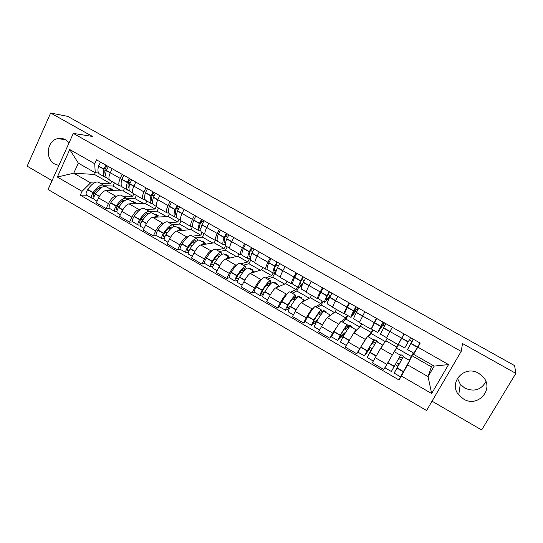 <?xml version="1.0" encoding="UTF-8"?>
<svg xmlns="http://www.w3.org/2000/svg" width="543" height="543" viewBox="0 0 543 543"><rect width="100%" height="100%" fill="white"/><g stroke="black" fill="none" stroke-linecap="round" stroke-linejoin="round"><path stroke-width="0.81" d="M485.91 381.641C481.118 389.942 474.073 392.1 464.781 388.102L460.294 384.254L457.437 378.193M478.695 373.312C464.543 364.509 448.009 382.605 458.713 394.89L463.457 398.969C477.983 408.288 495.012 388.632 482.693 376.469L478.695 373.312M69.117 142.728L65.655 139.809C63.131 138.417 60.497 138.024 57.748 138.621C46.854 140.562 44.743 158.956 54.768 164.061L58.875 165.472M432.038 401.182L481.655 429.975L515.85 373.38L514.601 365.615L67.726 116.372L50.635 113.025L27.15 166.172L52.053 180.629M73.312 133.408L48.055 189.507L426.567 410.528L461.177 351.402L73.312 133.408L92.453 136.429L50.635 113.025M515.85 373.38L462.548 343.549L461.177 351.402M124.53 188.292L123.302 190.905L105.878 190.532C103.374 190.932 100.944 193.396 98.595 197.937L96.294 202.885L106.116 208.566L108.43 203.618C110.792 199.071 113.202 196.58 115.659 196.145L116.996 196.152M121.618 186.134L119.813 185.964C118.367 184.946 118.503 182.421 120.234 178.403L110.297 172.755C108.586 176.78 108.478 179.312 109.971 180.357L119.609 185.849M110.297 172.755L112.177 168.71M109.659 208.478L106.116 208.566M120.234 178.403L122.134 174.344M122.766 196.193L132.682 196.261L133.788 193.932M146.82 200.998L145.565 203.618L129.091 203.856C126.702 204.338 124.32 206.856 121.937 211.417L119.596 216.379L129.553 222.148L131.922 217.18C134.311 212.605 136.673 210.066 139.008 209.544L140.284 209.51M135.804 182.081L133.883 186.147C132.125 190.179 131.942 192.684 133.32 193.668L143.108 199.247M132.906 221.931L129.553 222.148M144.995 199.457L143.298 199.356C141.967 198.399 142.191 195.908 143.963 191.869L145.904 187.803M145.721 209.34L155.074 209.048L156.336 206.421M169.409 213.881L168.133 216.501L152.631 217.363C150.37 217.933 148.035 220.506 145.626 225.094L143.23 230.076L153.33 235.927L155.746 230.938C158.169 226.343 160.49 223.743 162.696 223.139L163.911 223.051M159.771 195.656L157.816 199.736C156.011 203.774 155.739 206.252 156.995 207.168L166.945 212.836M156.479 235.574L153.33 235.927M168.717 212.971L167.115 212.937C165.907 212.048 166.219 209.584 168.045 205.539L170.02 201.453M168.995 222.664L177.771 222.006L179.061 219.372M192.419 226.709L191.007 229.567L176.516 231.074C174.384 231.725 172.09 234.359 169.647 238.968L167.203 243.963L177.452 249.902L179.923 244.893C182.38 240.277 184.647 237.624 186.724 236.931L187.871 236.782M184.097 209.422L182.095 213.514C180.242 217.567 179.882 220.01 181.016 220.858L191.129 226.628M180.398 249.42L177.452 249.902M192.779 226.675L191.285 226.716C190.199 225.895 190.6 223.458 192.473 219.413L194.496 215.306M192.602 236.185L200.781 235.146L202.098 232.506M215.388 240.454L214.207 242.809L200.747 244.974C198.745 245.721 196.505 248.409 194.027 253.045L191.53 258.061L201.928 264.081L204.446 259.059C206.937 254.416 209.157 251.701 211.105 250.92L212.184 250.717M208.777 223.397L206.734 227.503C204.826 231.562 204.378 233.979 205.39 234.752L215.666 240.617M204.663 263.457L201.928 264.081M217.186 240.576L215.809 240.692C214.852 239.945 215.34 237.542 217.261 233.483L219.324 229.37M216.542 249.895L224.116 248.47L225.569 245.585M238.927 253.873L237.719 256.235L225.331 259.086C223.465 259.921 221.272 262.663 218.761 267.326L216.216 272.362L226.77 278.478L229.336 273.434C231.861 268.765 234.026 265.989 235.838 265.12L236.857 264.848M233.823 237.576L231.732 241.696C229.777 245.762 229.241 248.144 230.117 248.85L240.569 254.81M235.038 281.036L229.282 277.704L226.77 278.478M241.954 254.681L240.692 254.877C239.863 254.205 240.447 251.837 242.422 247.764L244.526 243.637M240.827 263.803L247.771 261.97L249.468 258.658M262.798 267.482L261.57 269.851L250.275 273.4C248.545 274.33 246.413 277.134 243.868 281.824L241.268 286.874L251.979 293.077L254.599 288.021C257.158 283.324 259.269 280.493 260.939 279.523L261.896 279.183M259.242 251.966L257.111 256.106C255.101 260.178 254.47 262.527 255.21 263.158L265.839 269.213M260.124 295.555L254.273 292.168L251.979 293.077M267.095 268.995L265.941 269.274C265.255 268.676 265.927 266.341 267.964 262.262L270.109 258.122M265.459 277.914L271.758 275.668L273.149 273M287.003 281.281L285.747 283.656L275.593 287.933C274.005 288.957 271.928 291.822 269.348 296.532L266.688 301.603L277.561 307.901L280.242 302.824C282.835 298.1 284.892 295.209 286.412 294.143L287.308 293.715M285.048 266.572L282.869 270.726C280.806 274.806 280.073 277.127 280.677 277.677L291.482 283.833M279.611 306.836L277.561 307.901M292.602 283.514L291.571 283.88C291.021 283.365 291.795 281.064 293.885 276.984L296.078 272.824M290.457 292.229L296.084 289.562L297.503 286.88M311.553 295.277L310.277 297.666L301.284 302.675C299.845 303.802 297.822 306.734 295.209 311.472L292.494 316.555L303.53 322.949L306.266 317.859C308.899 313.107 310.895 310.148 312.266 308.981L313.114 308.451M311.241 281.403L309.021 285.57C306.897 289.663 306.069 291.944 306.53 292.412L317.519 298.677M305.349 321.727L303.53 322.949M318.503 298.25L317.58 298.711C317.18 298.277 318.055 296.01 320.2 291.924L322.447 287.749M315.822 306.747L320.757 303.646L322.209 300.965M336.456 309.469L335.153 311.865L327.361 317.641C326.078 318.87 324.117 321.863 321.463 326.628L318.693 331.732L329.9 338.221L332.689 333.117L339.334 323.356M337.834 296.464L335.567 300.646C333.388 304.738 332.452 306.985 332.771 307.372L343.95 313.739M331.481 336.823L329.9 338.221M344.805 313.182L343.99 313.766C343.739 313.413 344.717 311.187 346.923 307.094L349.21 302.899M341.554 321.49L345.789 317.94L347.262 315.245M361.719 323.872L360.389 326.275L353.839 332.839L345.294 347.14L356.67 353.731L366.057 338.303M364.842 311.75L359.412 322.556L370.781 329.038M358.061 352.088L356.67 353.731M371.541 328.271L376.394 318.293M367.679 336.45L371.174 332.438L372.681 329.73M387.349 338.486L380.718 348.26L372.301 362.792L383.847 369.484L398.474 344.432M392.27 327.28L386.46 337.977L398.026 344.574L403.999 333.918M386.066 365.839L383.847 369.484M398.542 344.466L395.352 350.092M399.478 342.226L398.033 344.574M385.992 340.895L396.94 347.147M360.389 326.275L371.174 332.438M335.153 311.865L345.789 317.94M310.277 297.666L320.757 303.646M285.747 283.656L296.084 289.562M261.57 269.851L271.758 275.668M237.719 256.235L247.771 261.97M214.207 242.809L224.116 248.47M191.007 229.567L200.781 235.146M168.133 216.501L177.771 222.006M145.565 203.618L155.074 209.048M123.302 190.905L132.682 196.261M95.263 172.783L94.496 174.459L73.753 173.176L90.6 182.848L94.034 182.984M100.129 183.229L110.589 183.649L111.675 181.328M94.496 174.459L110.589 183.649M98.561 173L95.235 172.783L78.328 163.138L73.753 173.176L57.341 177.038L69.748 149.556L94.726 163.735L95.235 172.783M413.528 353.011L411.974 355.726L431.366 366.803L428.06 376.632L434.183 366.091L413.583 354.341L420.207 343.095L96.518 159.839L94.726 163.735M417.879 347.167L448.552 364.577L431.651 393.526L401.365 376.007L407.562 364.862L428.06 376.632L431.651 393.526M90.6 182.848L82.047 191.326L80.289 195.154L399.071 380.005L401.365 376.007M82.047 191.326L57.341 177.038M431.366 366.803L432.377 365.059M411.974 355.726L409.551 360.742M409.497 360.844L407.562 364.862M413.583 354.341L414.642 352.115M86.737 195.215L80.289 195.154M400.985 376.095L399.071 380.005M410.915 357.267L413.393 352.936M321.375 314.125L320.798 313.793M347.69 329.228L346.38 328.474M374.399 344.554L372.342 343.373M401.413 360.057L398.725 358.516M69.748 149.556L78.328 163.138M434.183 366.091L448.552 364.577M105.709 174.792C104.663 173.665 104.507 171.595 105.247 168.574L107.066 165.812M105.973 165.194L103.889 169.273C102.871 173.556 103.285 176.21 105.118 177.228L106.319 177.459M109.211 179.563L107.466 178.566C105.647 177.554 105.247 174.907 106.272 170.631L108.356 166.545M104.772 177.032L99.776 174.181C97.91 173.142 97.475 170.482 98.473 166.199L100.55 162.126M104.724 186.317L103.591 185.211C100.713 184.403 97.224 186.853 93.118 192.561L92.975 192.779C91.346 195.521 91.02 197.347 92.005 198.263L93.776 198.344M91.896 198.195L86.67 195.175C85.665 194.245 85.984 192.419 87.606 189.683L87.749 189.466C91.862 183.778 95.378 181.348 98.29 182.176L98.629 182.367M97.082 201.195L94.346 199.62C93.376 198.704 93.701 196.878 95.33 194.143L95.48 193.926C99.579 188.211 103.061 185.747 105.919 186.548L106.245 186.731M94.224 196.267L93.172 196.22L93.783 193.349C96.973 188.876 99.769 186.806 102.165 187.138M100.183 188.523L99.07 187.885M104.799 171.228L106.509 169.816M121.442 190.864L112.985 186.032L114.444 182.91M111.865 190.03L113.351 190.064L111.071 188.76L109.72 188.72M104.31 185.74L112.985 186.032M106.971 190.552L111.24 189.595L112.34 190.668M93.844 193.26L95.914 193.288M111.071 188.76L110.799 189.344M128.99 188.109C127.849 187.131 127.707 185.027 128.562 181.803L130.381 179.014M129.363 178.437L127.252 182.536C126.146 186.806 126.444 189.405 128.148 190.355L129.417 190.539M132.628 192.908L130.53 191.713C128.84 190.776 128.548 188.17 129.668 183.907L131.779 179.808M127.829 190.172L122.732 187.267C120.994 186.303 120.668 183.69 121.754 179.421L123.858 175.321M127.53 199.471L126.431 198.297C123.736 197.591 120.342 200.129 116.256 205.912L116.114 206.13C114.478 208.892 114.111 210.704 115.007 211.573L116.894 211.594M114.906 211.519L109.598 208.444C108.681 207.562 109.034 205.743 110.67 202.987L110.813 202.77C114.906 197.007 118.32 194.489 121.062 195.215L121.374 195.399M120.397 214.689L117.39 212.951C116.494 212.082 116.867 210.27 118.503 207.507L118.652 207.29C122.732 201.507 126.112 198.955 128.793 199.648L129.098 199.817M117.431 209.523L116.188 209.517L116.867 206.659C120.22 201.901 123.023 199.79 125.27 200.326M123.295 201.799L122.06 201.086M128.134 183.772L130.374 182.027M130.293 182.204L129.947 182.007M143.807 203.645L134.881 198.541L136.368 195.405M134.454 202.878L135.716 202.865L133.408 201.548L132.125 201.555M126.831 198.534L134.881 198.541M130.116 203.835L134.196 202.736L135.193 203.768M117.105 206.299L119.365 206.252M133.408 201.548L133.13 202.132M152.427 201.46L152.603 201.555C151.361 200.788 151.232 198.67 152.21 195.215L154.029 192.398M153.092 191.869L150.947 195.996C149.746 200.238 149.936 202.797 151.511 203.673L152.861 203.774M156.377 206.442L153.92 205.044C152.366 204.182 152.189 201.629 153.397 197.38L155.542 193.26M151.212 203.503L146.013 200.537C144.411 199.648 144.194 197.075 145.375 192.826L147.506 188.706M150.649 212.836L149.596 211.56C147.078 210.969 143.786 213.596 139.727 219.447L139.585 219.664C137.942 222.447 137.528 224.252 138.343 225.08L140.359 225.006M138.248 225.026L132.852 221.904C132.017 221.069 132.424 219.257 134.06 216.481L134.209 216.263C138.275 210.433 141.587 207.82 144.153 208.437L144.438 208.607M144.044 228.379L140.759 226.472C139.951 225.657 140.365 223.852 142.008 221.069L142.151 220.845C146.216 214.987 149.495 212.354 151.992 212.931L152.271 213.094M140.99 222.942L139.531 223.01L140.27 220.166C143.637 215.313 146.366 213.134 148.456 213.623L148.653 213.732M146.732 215.259L145.375 214.478M151.931 196.247L153.011 195.086L154.341 195.1M154.049 195.677L153.011 195.086M166.484 216.596L157.07 211.22L158.59 208.071M157.192 215.91L158.393 215.849L156.051 214.505L154.843 214.566M149.501 211.505L157.07 211.22M153.581 217.315L157.47 216.066L158.373 217.044M140.739 219.474L143.203 219.324M156.051 214.505L155.773 215.096M176.563 215.15L176.373 215.089C175.179 214.424 175.124 212.34 176.204 208.831L178.016 205.98M177.161 205.498L174.989 209.639C173.692 213.867 173.767 216.379 175.199 217.173L176.658 217.166M180.466 220.173L177.649 218.571C176.224 217.784 176.17 215.279 177.473 211.051L179.645 206.903M174.934 217.017L169.626 213.996C168.16 213.182 168.058 210.664 169.335 206.428L171.493 202.288M174.072 226.424L173.095 225.012C170.76 224.537 167.577 227.259 163.538 233.178L163.395 233.402C161.739 236.205 161.285 237.997 162.011 238.777L164.183 238.587M161.929 238.723L156.445 235.553C155.692 234.766 156.14 232.967 157.789 230.171L157.932 229.947C161.977 224.042 165.187 221.347 167.57 221.849L167.828 221.999M168.038 242.266L164.461 240.189C163.735 239.422 164.203 237.63 165.853 234.82L165.995 234.596C170.034 228.671 173.21 225.936 175.525 226.404L175.776 226.553M164.902 236.531L163.205 236.694L164.013 233.863C167.359 228.956 170.007 226.696 171.941 227.089L172.321 227.361M170.509 228.908L169.022 228.06M176.332 208.431L178.722 208.281M178.152 209.347L176.4 208.349M189.466 229.723L179.563 224.069L181.111 220.913M180.262 229.119L181.382 229.01L179.014 227.653L177.88 227.755M172.464 224.653L179.563 224.069M177.391 230.979C178.98 229.703 180.208 229.241 181.077 229.587L181.878 230.517M164.76 232.757L167.461 232.472M179.014 227.653L178.722 228.236M200.89 228.847L200.415 228.773C199.342 228.175 199.383 226.132 200.543 222.637L202.356 219.759M201.582 219.324L199.376 223.492C197.985 227.7 197.937 230.157 199.233 230.87L200.822 230.694M204.915 234.108L201.718 232.289C200.435 231.583 200.496 229.126 201.901 224.924L204.107 220.75M198.989 230.734L193.579 227.646C192.249 226.913 192.27 224.442 193.641 220.234L195.833 216.066M197.801 240.257L196.926 238.662C194.781 238.296 191.706 241.112 187.688 247.113L187.545 247.336C185.889 250.16 185.38 251.945 186.025 252.671L188.38 252.325M185.944 252.624L180.371 249.4C179.713 248.66 180.208 246.882 181.864 244.058L182.007 243.834C186.025 237.854 189.127 235.058 191.319 235.452L191.557 235.587M192.378 256.35L188.502 254.11C187.871 253.384 188.387 251.606 190.043 248.775L190.186 248.551C194.197 242.545 197.265 239.721 199.383 240.074L199.614 240.203M189.202 250.262L187.22 250.567L188.102 247.757C191.428 242.789 193.98 240.454 195.758 240.753L196.267 241.248M194.625 242.762L193.009 241.832M202.607 223.214L200.72 222.141M212.775 243.04L202.363 237.094L204.087 233.639M203.645 242.511L204.691 242.354L202.288 240.977L201.236 241.133M195.738 237.983L202.363 237.094M201.541 244.852C203.075 243.515 204.236 242.999 205.016 243.298L205.722 244.174M189.202 246.128L192.188 245.653M200.903 221.741L203.564 221.53M202.288 240.977L201.996 241.567M225.603 242.619L224.809 242.653C223.852 242.124 223.994 240.121 225.236 236.646L227.049 233.741M226.363 233.354L224.13 237.542C222.637 241.73 222.46 244.14 223.614 244.764L225.393 244.336M229.716 248.246L226.132 246.203C224.999 245.585 225.182 243.183 226.689 238.995L228.922 234.8M223.397 244.642L217.879 241.499C216.691 240.848 216.833 238.425 218.306 234.237L220.533 230.049M221.815 254.382L221.096 252.502C219.148 252.257 216.182 255.176 212.198 261.244L212.055 261.468C210.385 264.326 209.829 266.09 210.379 266.769L212.971 266.206M210.311 266.728L204.65 263.45C204.08 262.758 204.623 260.993 206.286 258.142L206.428 257.918C210.426 251.864 213.419 248.972 215.408 249.244L215.619 249.366M217.085 270.645L212.897 268.228C212.361 267.55 212.917 265.785 214.587 262.934L214.729 262.703C218.714 256.629 221.673 253.703 223.594 253.934L223.797 254.049M213.888 264.136L211.587 264.651L212.544 261.855C215.849 256.825 218.306 254.409 219.922 254.606L220.472 255.427M219.094 256.812L217.343 255.807M227.429 237.291L225.426 236.157M236.402 256.54L225.474 250.296L227.232 246.827M227.368 256.092L228.331 255.882L225.888 254.484L224.917 254.694M219.345 251.504L225.474 250.296M226.037 258.923C227.517 257.531 228.603 256.954 229.309 257.206L229.899 258.034M214.105 259.54L217.444 258.801M225.908 235.214L228.908 234.793M225.888 254.484L225.589 255.081M250.771 256.391L249.556 256.737C248.721 256.282 248.972 254.321 250.303 250.866L252.108 247.927M251.511 247.588L249.244 251.803C247.649 255.97 247.35 258.319 248.348 258.868L250.418 258.006M254.891 262.595L250.907 260.321C249.923 259.792 250.235 257.436 251.843 253.276L254.11 249.061M248.165 258.76L242.531 255.549C241.492 254.986 241.764 252.617 243.339 248.45L245.592 244.241M246.088 268.88L245.619 266.545C243.875 266.423 241.024 269.437 237.06 275.586L236.918 275.817C235.248 278.695 234.637 280.446 235.099 281.07L237.99 280.202M229.282 277.704C228.8 277.066 229.397 275.315 231.067 272.443L231.209 272.213C235.18 266.084 238.058 263.09 239.85 263.24L240.033 263.348M242.151 285.156L237.651 282.55C237.203 281.926 237.82 280.181 239.49 277.297L239.633 277.073C243.597 270.916 246.434 267.889 248.151 267.998L248.327 268.099M239.015 278.111L236.314 278.939L237.339 276.163C240.624 271.066 242.986 268.568 244.431 268.663L244.893 270.007M243.922 271.072L242.035 269.986M252.61 251.572L250.499 250.377M260.368 270.231L248.911 263.681L250.703 260.199M251.423 269.871L252.305 269.606L249.828 268.188L248.938 268.446M243.284 265.215L248.911 263.681M250.893 273.204C252.312 271.751 253.33 271.12 253.948 271.317L254.429 272.097M239.544 272.912L243.345 271.771M251.463 248.687L252.909 248.382M249.828 268.188L249.522 268.785M276.523 269.939L274.663 271.025C273.964 270.645 274.317 268.737 275.735 265.296L277.541 262.323M277.039 262.038L274.738 266.274C273.034 270.414 272.606 272.715 273.455 273.17L276 271.548M280.439 277.154L276.048 274.649C275.22 274.208 275.661 271.914 277.378 267.774L279.679 263.538M273.292 273.081L267.543 269.81C266.661 269.328 267.061 267.02 268.737 262.866L271.032 258.638M271.269 283.188L270.652 283.432L270.495 280.792C268.968 280.799 266.233 283.914 262.303 290.145L262.16 290.376C260.477 293.274 259.819 295.012 260.178 295.589L263.484 294.245M254.273 292.168C253.893 291.584 254.538 289.847 256.221 286.948L256.364 286.718C260.301 280.507 263.063 277.419 264.645 277.446L264.801 277.534M267.597 299.879L262.771 297.089C262.418 296.519 263.084 294.781 264.767 291.883L264.909 291.645C268.839 285.414 271.561 282.285 273.068 282.265L273.217 282.353M264.624 292.12L261.4 293.437L262.507 290.681C265.765 285.516 268.032 282.93 269.301 282.923L269.409 285.19M269.124 285.543L267.088 284.376M278.172 266.07L275.946 264.808M284.668 284.111L272.667 277.256L275.281 272.253M275.817 283.84L276.611 283.521L274.106 282.089L273.299 282.401M267.57 279.116L272.667 277.256M276.109 287.709C277.48 286.181 278.423 285.489 278.953 285.638L279.319 286.365M265.656 286.066L268.256 285.048M274.106 282.089L273.794 282.679M303.238 282.604L300.15 285.53C299.573 285.224 300.048 283.358 301.555 279.937L303.354 276.937M302.946 276.706L300.612 280.969C298.799 285.082 298.236 287.328 298.921 287.688L302.458 284.417M306.374 291.937L301.562 289.195C300.89 288.835 301.467 286.602 303.293 282.482L305.628 278.226M298.799 287.62L292.928 284.274C292.202 283.887 292.738 281.634 294.523 277.507L296.851 273.258M300.564 298.012L301.277 297.639L298.731 296.179L295.65 297.768L295.745 295.249C294.428 295.385 291.822 298.609 287.912 304.915L287.77 305.152C286.08 308.078 285.367 309.795 285.632 310.318L289.548 308.214M285.591 310.291L279.638 306.849C279.353 306.32 280.059 304.589 281.742 301.67L281.885 301.44C285.801 295.154 288.435 291.958 289.799 291.849L289.928 291.924M293.417 314.825L288.265 311.838C288.014 311.329 288.733 309.605 290.424 306.68L290.559 306.442C294.462 300.13 297.062 296.899 298.351 296.749L298.474 296.817M290.81 306.028L286.867 308.152L288.041 305.41C291.279 300.184 293.444 297.516 294.537 297.394L294.292 300.001L292.514 298.976M304.121 280.785L301.779 279.455M309.32 298.195L296.756 291.021L298.616 287.519M292.195 293.22L296.756 291.021M301.698 302.444C303.008 300.836 303.883 300.075 304.324 300.164L304.562 300.849M294.292 300.001L295.263 299.492M298.731 296.179L298.412 296.783M330.925 294.89L326.01 300.252C325.576 300.021 326.16 298.209 327.762 294.808L329.553 291.774M329.248 291.598L326.879 295.881C324.952 299.974 324.252 302.152 324.775 302.424L329.805 296.994M332.703 306.944L327.449 303.951C326.94 303.686 327.66 301.514 329.601 297.421L331.97 293.139M324.68 302.37L318.693 298.962C318.13 298.664 318.802 296.471 320.703 292.372L323.058 288.095M325.671 312.395L326.289 311.96L323.709 310.481L321.022 312.313L321.361 309.924C320.268 310.196 317.791 313.521 313.915 319.908L311.465 325.264L316.426 321.761M311.431 325.25L305.383 321.748C305.2 321.273 305.96 319.562 307.65 316.617L307.793 316.386C311.675 310.012 314.187 306.707 315.334 306.469L315.435 306.53M319.637 329.995L314.139 326.811L316.603 321.463C320.472 315.062 322.942 311.723 324.008 311.438L324.103 311.492M317.791 319.501L312.707 323.085L313.969 320.37C317.18 315.069 319.236 312.313 320.146 312.082L319.664 314.567L318.313 313.793M329.995 295.46L327.999 294.326M334.325 312.483L321.191 304.976L323.085 301.46M317.18 307.528L321.191 304.976M327.646 317.431L330.069 314.913L330.178 315.558M319.664 314.567L322.603 312.571M323.709 310.481L322.583 312.558M358.631 308.424L358.271 308.22L355.957 310.182L352.264 315.191L356.16 306.836M355.95 306.72L353.554 311.024C351.504 315.089 350.663 317.207 351.022 317.384L354.952 312.177L357.423 310.501M359.432 322.175L353.731 318.931C353.391 318.768 354.253 316.65 356.31 312.585L358.713 308.281M350.954 317.35L344.846 313.861C344.445 313.664 345.26 311.533 347.276 307.46L349.665 303.157M351.145 326.981L351.674 326.486L349.054 324.986L346.76 327.076L347.364 324.816C346.502 325.223 344.147 328.664 340.305 335.133L337.692 340.441L343.59 334.909L343.97 335.126M337.671 340.434L331.515 336.87L334.094 331.549C337.943 325.101 340.325 321.687 341.242 321.313L341.316 321.347M346.251 345.402L340.4 342.015L343.033 336.708C346.875 330.225 349.217 326.777 350.052 326.357L350.113 326.391M345.199 333.103L344.737 332.832L338.941 338.248L340.285 335.547C343.468 330.185 345.416 327.327 346.135 326.988L345.416 329.357L344.506 328.834M355.957 310.182L354.613 309.422M359.697 326.974L345.966 319.135L347.9 315.605M342.531 322.047L345.966 319.135M353.941 332.73L356.201 329.873L356.147 330.524M345.416 329.357L347.907 327.076L348.837 327.605M358.271 308.22L357.118 310.325M344.737 332.832L343.59 334.909M349.054 324.986L347.907 327.076M385.788 323.798L384.172 322.888L378.912 330.361L383.168 322.128M383.066 322.067L377.656 332.567L382.991 324.999L384.58 325.902M386.575 337.651L380.412 334.135L385.876 323.655M390.471 330.483L391.143 329.282M377.629 332.547L371.392 328.997L376.686 318.456M376.991 341.785L377.426 341.228L374.765 339.708L372.885 342.056L373.754 339.925L364.312 355.848L369.192 349.658L370.801 350.588M364.299 355.841L358.047 352.224L360.796 346.95L367.584 336.395M373.279 361.041L367.068 357.443L376.509 341.506M374.833 358.285L375.627 356.866M372.009 348.525L370.36 347.581L365.575 353.636L372.512 342.117L371.548 344.364L371.1 344.106M382.306 325.128L381.641 324.748M385.435 341.676L371.1 333.49L373.075 329.954M368.256 336.775L371.1 333.49M379.557 350.106L382.374 345.952M371.548 344.364L373.591 341.798L375.464 342.871M384.172 322.888L382.991 324.999M370.36 347.581L369.192 349.658M374.765 339.708L373.591 341.798M413.433 339.26L408.77 347.35L413.175 339.307L410.522 337.807M409.32 339.925L411.967 341.425L407.501 349.577L413.454 339.273M407.508 349.577L413.902 353.221L419.97 342.959M410.603 337.658L404.705 347.982L398.338 344.357L404.121 333.986M400.544 355.271L391.34 371.493L384.98 367.815L387.77 362.833L394.238 351.66L400.544 355.271L400.856 354.647L403.558 356.188L394.137 373.109L399.051 364.088L396.424 362.575M394.137 373.109L400.53 376.815L409.639 360.477M409.415 360.355L411.309 356.459L396.594 348.056L398.61 344.506M411.309 356.459L413.338 352.902M394.354 351.721L396.594 348.056M395.236 364.665L397.863 366.179M400.883 361.21L395.406 370.876L399.051 364.088M399.709 356.771L402.356 358.285L400.815 361.17M411.967 341.425L413.175 339.307M402.356 358.285L403.558 356.188M392.216 354.857L380.718 348.26M365.161 339.334L353.839 332.839M338.513 324.042L327.361 317.641M312.266 308.981L301.284 302.675M286.412 294.143L275.593 287.933M260.939 279.523L250.275 273.4M235.838 265.12L225.331 259.086M211.105 250.92L200.747 244.974M186.724 236.931L176.516 231.074M162.696 223.139L152.631 217.363M139.008 209.544L129.091 203.856M115.659 196.145L105.878 190.532M374.052 322.494L362.527 315.951M346.923 307.094L335.567 300.646M320.2 291.924L309.021 285.57M293.885 276.984L282.869 270.726M267.964 262.262L257.111 256.106M242.422 247.764L231.732 241.696M217.261 233.483L206.734 227.503M192.473 219.413L182.095 213.514M168.045 205.539L157.816 199.736M143.963 191.869L133.883 186.147M401.61 338.14L389.901 331.488M359.52 348.606L348.117 342.022M332.689 333.117L321.463 326.628M306.266 317.859L295.209 311.472M280.242 302.824L269.348 296.532M254.599 288.021L243.868 281.824M229.336 273.434L218.761 267.326M204.446 259.059L194.027 253.045M179.923 244.893L169.647 238.968M155.746 230.938L145.626 225.094M131.922 217.18L121.937 211.417M108.43 203.618L98.595 197.937M386.765 364.339L375.186 357.654M110.331 172.681L106.326 170.407M103.951 169.056L98.527 165.982M103.889 169.273L98.473 166.199M93.118 192.561L87.749 189.466M92.975 192.779L87.606 189.683M99.355 196.457L95.33 194.143M93.355 196.261L92.989 196.05M110.236 172.878L106.272 170.631M99.484 196.233L95.48 193.926M133.917 186.066L129.729 183.69M127.313 182.319L121.815 179.197M127.252 182.536L121.754 179.421M116.256 205.912L110.813 202.77M116.114 206.13L110.67 202.987M122.711 209.931L118.503 207.507M116.358 209.55L116.019 209.354M133.822 186.269L129.668 183.907M122.84 209.707L118.652 207.29M157.85 199.654L153.465 197.163M151.015 195.772L145.436 192.609M150.947 195.996L145.375 192.826M139.727 219.447L134.209 216.263M139.585 219.664L134.06 216.481M146.406 223.601L142.008 221.069M157.755 199.858L153.397 197.38M146.535 223.377L142.151 220.845M182.129 213.44L177.547 210.833M175.056 209.422L169.402 206.211M174.989 209.639L169.335 206.428M163.538 233.178L157.932 229.947M163.395 233.402L157.789 230.171M170.441 237.467L165.853 234.82M182.034 213.643L177.473 211.051M170.577 237.237L165.995 234.596M206.768 227.422L201.976 224.7M199.457 223.268L193.715 220.01M199.376 223.492L193.641 220.234M187.688 247.113L182.007 243.834M187.545 247.336L181.864 244.058M194.828 251.538L190.043 248.775M206.673 227.626L201.901 224.924M194.964 251.307L190.186 248.551M231.773 241.615L226.77 238.777M224.211 237.325L218.388 234.019M224.13 237.542L218.306 234.237M212.198 261.244L206.428 257.918M212.055 261.468L206.286 258.142M219.576 265.812L214.587 262.934M231.671 241.825L226.689 238.995M219.711 265.581L214.729 262.703M257.151 256.024L251.932 253.058M249.332 251.585L243.42 248.232M249.244 251.803L243.339 248.45M237.06 275.586L231.209 272.213M236.918 275.817L231.067 272.443M244.689 280.297L239.49 277.297M257.049 256.228L251.843 253.276M244.825 280.066L239.633 277.073M282.91 270.645L277.466 267.556M274.833 266.056L268.833 262.656M274.738 266.274L268.737 262.866M262.303 290.145L256.364 286.718M262.16 290.376L256.221 286.948M270.183 295.005L264.767 291.883M282.801 270.855L277.378 267.774M270.319 294.768L264.909 291.645M309.062 285.489L303.388 282.272M300.713 280.751L294.618 277.297M300.612 280.969L294.523 277.507M287.912 304.915L281.885 301.44M287.77 305.152L281.742 301.67M296.057 309.931L290.424 306.68M308.953 285.699L303.293 282.482M296.193 309.693L290.559 306.442M335.615 300.564L329.703 297.211M326.981 295.663L320.804 292.154M326.879 295.881L320.703 292.372M313.915 319.908L307.793 316.386M313.773 320.146L307.65 316.617M322.325 325.081L316.46 321.7M335.499 300.768L329.601 297.421M322.461 324.843L316.603 321.463M362.568 315.863L356.418 312.374M353.656 310.806L347.384 307.243M353.554 311.024L347.276 307.46M340.305 335.133L334.094 331.549M340.169 335.377L333.952 331.793M348.993 340.468L342.898 336.952M362.452 316.074L356.31 312.585M349.129 340.223L343.033 336.708M389.949 331.406L383.548 327.775M380.745 326.18L374.371 322.562M380.629 326.397L374.256 322.78M367.102 350.588L360.796 346.95M366.966 350.832L360.654 347.194M376.075 356.086L369.735 352.434M389.826 331.617L383.433 327.986M376.211 355.841L369.878 352.19M417.601 347.106L411.099 343.414M408.248 341.798L401.779 338.119M408.132 342.009L401.657 338.33M394.313 366.287L387.912 362.588M394.177 366.532L387.77 362.833M403.429 371.867L396.987 368.154M417.479 347.316L410.976 343.624M403.564 371.622L397.13 367.91M458.713 394.89L460.294 384.254M57.748 138.621L65.465 139.7M103.591 185.211L98.29 182.176M111.24 189.595L105.919 186.548M126.431 198.297L121.062 195.215M134.196 202.736L128.793 199.648M149.596 211.56L144.153 208.437M157.47 216.066L151.992 212.931M173.095 225.012L167.57 221.849M181.077 229.587L175.525 226.404M196.926 238.662L191.319 235.452M205.016 243.298L199.383 240.074M221.096 252.502L215.408 249.244M229.309 257.206L223.594 253.934M245.619 266.545L239.85 263.24M253.948 271.317L248.151 267.998M270.495 280.792L264.645 277.446M278.953 285.638L273.068 282.265M295.745 295.249L289.799 291.849M304.324 300.164L298.351 296.749M321.361 309.924L315.334 306.469M330.069 314.913L324.008 311.438M347.364 324.816L341.242 321.313M356.201 329.873L350.052 326.357M373.754 339.925L367.543 336.368M382.727 345.063L376.482 341.493M409.653 360.484L403.32 356.86"/></g></svg>
